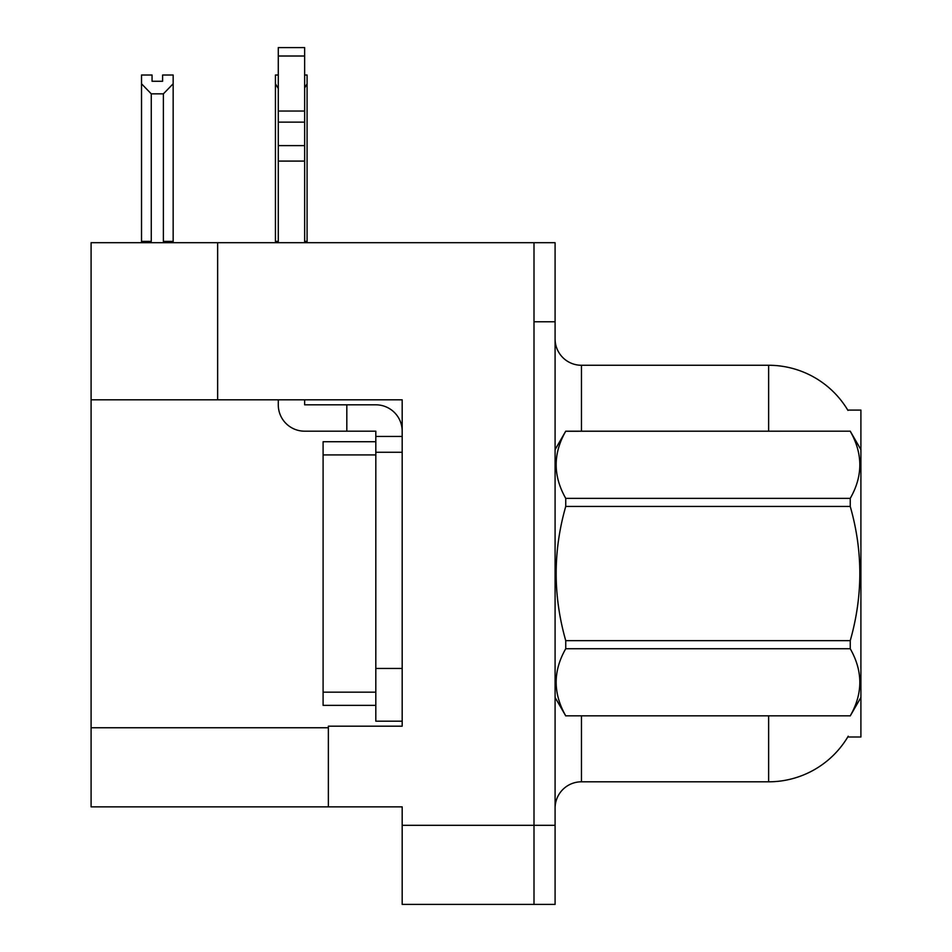 <?xml version="1.0" encoding="UTF-8"?>
<svg xmlns="http://www.w3.org/2000/svg" width="952" height="952" viewBox="0 0 952 952"><rect width="100%" height="100%" fill="white"/><g stroke="black" fill="none" stroke-linecap="round" stroke-linejoin="round"><path stroke-width="1.43" d="M217.639 399.816L402.184 399.816L402.184 668.447L375.814 668.447L375.814 721.176L402.184 721.176L402.184 668.447L402.184 726.186L328.369 726.186L328.369 806.856L91.094 806.856L91.094 399.816L217.639 399.816L217.639 242.689L534.001 242.689L534.001 904.4L402.184 904.4L402.184 825.313L534.001 825.313L534.001 904.4L555.087 904.4L555.087 825.313L534.001 825.313L534.001 321.776L555.087 321.776L555.087 825.313M328.369 806.856L402.184 806.856L402.184 825.313M217.639 242.689L91.094 242.689L91.094 399.816M847.768 410.098L860.905 410.098L860.905 736.991L847.768 736.991L848.232 736.205A92.273 92.273 0 0 1 768.633 781.806A92.273 92.273 0 0 0 847.768 736.991M555.087 808.177A26.358 26.358 0 0 1 581.458 781.806L768.633 781.806L768.633 715.904M768.633 431.185L768.633 365.27A92.273 92.273 0 0 1 847.958 410.419A92.273 92.273 0 0 0 768.633 365.27L581.458 365.27A26.358 26.358 0 0 1 555.087 338.912A26.358 26.358 0 0 0 581.458 365.27L581.458 431.185M534.001 242.689L555.087 242.689L555.087 321.776M304.64 75.018L307.079 75.018L307.079 83.788L304.64 87.989M304.64 241.368L307.079 241.368L307.079 242.689L307.079 83.788M278.281 241.368L275.437 241.368L275.437 75.018L278.281 75.018M278.281 88.524L275.437 83.788M162.602 81.277L152.058 81.277L162.602 81.277L162.602 75.018L173.157 75.018L173.157 83.788L163.387 93.843L151.273 93.843L151.273 241.368L141.515 241.368L141.515 242.689M151.273 93.843L141.515 83.788L141.515 75.018L152.058 75.018L152.058 81.277M151.273 241.368L149.976 242.689M141.515 83.788L141.515 241.368M173.157 83.788L173.157 241.368L163.387 241.368L163.387 93.843M164.684 242.689L163.387 241.368M173.157 241.368L173.157 242.689M304.64 399.816L304.64 404.814L346.814 404.814L346.814 431.185L375.814 431.185L375.814 436.456L402.184 436.456M402.184 452.271L375.814 452.271L375.814 436.456M375.814 668.447L375.826 441.728L323.097 441.728L323.097 705.361L375.814 705.361M375.814 721.176L402.184 721.176M346.814 404.814L375.814 404.814A26.358 26.358 0 0 1 402.184 431.197M278.281 399.816L278.281 404.814A26.358 26.358 0 0 0 304.64 431.185L346.814 431.185M278.281 242.689L278.281 161.09L304.64 161.09L304.64 242.689M304.64 56.013L278.281 56.013L278.281 47.6L304.64 47.6L304.64 161.09M278.281 161.09L278.281 145.62L304.64 145.62M304.64 122.13L278.281 122.13L278.281 56.013M278.281 122.13L278.281 145.62M304.64 111.039L278.281 111.039M860.905 449.642L850.243 431.185L565.738 431.256C552.981 453.533 552.981 475.905 565.738 498.36L565.738 506.44C552.981 551.065 552.981 595.797 565.738 640.648L565.738 648.728C552.981 671.005 552.981 693.365 565.738 715.833L850.243 715.833C863.012 693.556 863.012 671.184 850.243 648.728L565.738 648.728M565.738 498.36L850.243 498.36C863.012 476.083 863.012 453.723 850.243 431.256M850.243 498.36L850.243 506.44L565.738 506.44M565.738 640.648L850.243 640.648C863.012 595.797 863.012 551.065 850.243 506.44M850.243 640.648L850.243 648.728M860.905 697.447L850.243 715.904M555.087 449.642L565.738 431.185L850.243 431.185M555.087 697.447L565.738 715.904M565.738 715.833L850.243 715.833M91.094 727.768L328.369 727.768M581.458 715.904L581.458 781.806M555.611 448.737A26.358 4.582 0 0 1 555.087 447.833M323.097 692.175L375.814 692.175M323.097 454.913L375.814 454.913"/></g></svg>
